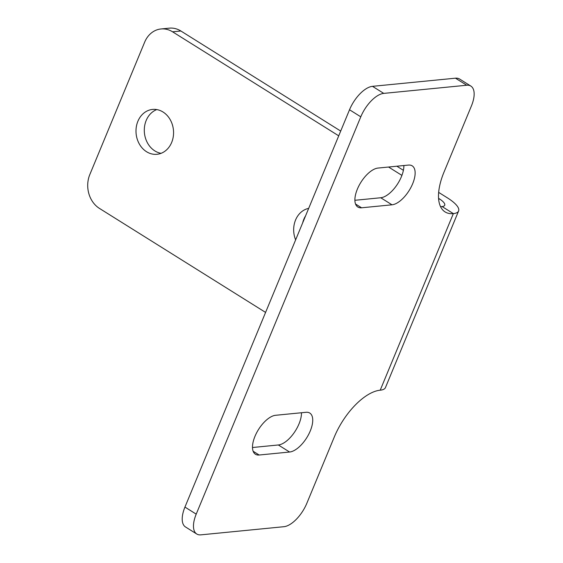<?xml version="1.0" encoding="UTF-8"?>
<svg xmlns="http://www.w3.org/2000/svg" width="563" height="563" viewBox="0 0 563 563"><rect width="100%" height="100%" fill="white"/><g stroke="black" fill="none" stroke-linecap="round" stroke-linejoin="round"><path stroke-width="0.84" d="M161.074 153.319A22.541 18.755 84.4 0 1 154.853 150.912A22.541 18.755 84.4 0 1 144.318 128.983A22.541 18.755 84.4 0 1 156.781 109.581M163.01 111.995A22.541 18.755 84.4 0 1 173.305 136.415A22.541 18.755 84.4 0 1 156.986 154.29A22.541 18.755 84.4 0 1 146.556 151.728A22.541 18.755 84.4 0 1 136.253 127.301A22.541 18.755 84.4 0 1 152.58 109.426A22.541 18.755 84.4 0 1 163.01 111.995M403.875 165.522A22.541 10.521 -58 0 1 401.405 176.669A22.541 10.521 -58 0 1 380.736 197.754L354.887 200.294M412.672 183.721A22.541 10.521 -58 0 1 391.996 204.805L361.573 207.796A22.541 10.521 -58 0 1 357.843 207.029A22.541 10.521 -58 0 1 358.955 185.713A22.541 10.521 -58 0 1 378.033 168.063L408.456 165.079A22.541 10.521 -58 0 1 412.186 165.839A22.541 10.521 -58 0 1 412.672 183.721M301.472 412.742A22.541 10.521 -58 0 1 299.009 423.89A22.541 10.521 -58 0 1 278.333 444.974L252.484 447.515M310.269 430.941A22.541 10.521 -58 0 1 289.593 452.026L259.17 455.017A22.541 10.521 -58 0 1 255.44 454.25A22.541 10.521 -58 0 1 256.552 432.933A22.541 10.521 -58 0 1 275.631 415.283L306.054 412.299A22.541 10.521 -58 0 1 309.784 413.059A22.541 10.521 -58 0 1 310.269 430.941M380.215 390.194L453.356 213.609A50.086 23.386 -58 0 1 445.066 211.913A50.086 23.386 -58 0 1 443.982 172.172L471.414 105.957A25.046 11.696 122 0 0 470.872 86.09A25.046 11.696 122 0 0 466.727 85.238L383.755 93.388A25.046 11.696 122 0 0 360.784 116.815L196.213 514.132A25.046 11.696 122 0 0 196.747 534.005A25.046 11.696 122 0 0 200.892 534.85L283.865 526.708A25.046 11.696 122 0 0 306.842 503.273L334.267 437.057A50.086 23.386 -58 0 1 380.215 390.194A30.05 9.008 22.5 0 0 385.451 387.59L458.599 211.005A30.05 9.008 -157.5 0 1 453.356 213.609L442.096 206.558A50.086 23.386 -58 0 1 440.526 206.635M470.872 86.09L459.612 79.038A25.046 11.696 122 0 0 455.467 78.187L372.495 86.336A25.046 11.696 122 0 0 349.524 109.764L360.784 116.815M196.747 534.005L185.487 526.954A25.046 11.696 122 0 1 184.946 507.08L349.524 109.764M265.581 312.416L99.44 208.401A25.046 20.838 84.4 0 1 89.813 174.579L144.67 42.134A25.046 20.838 84.4 0 1 160.99 28.966A25.046 20.838 84.4 0 1 172.581 31.817L180.878 31A25.046 20.838 84.4 0 0 169.287 28.15L160.99 28.966M442.096 206.558A15.025 4.504 -157.5 0 0 444.714 205.256A15.025 4.504 -157.5 0 0 439.126 198.69L438.556 198.331M401.912 175.389L388.554 167.028M338.722 135.831L172.581 31.817M458.599 211.005A30.05 9.008 -157.5 0 0 447.423 197.873L438.654 192.384M403.397 170.315L396.852 166.212M340.699 131.059L180.878 31M302.669 222.885A22.541 18.755 84.4 0 1 305.596 215.819M295.631 239.866A22.541 18.755 84.4 0 1 308.672 208.38M380.736 197.754L391.996 204.805M278.333 444.974L289.593 452.026M253.125 451.23L259.17 455.017M355.527 204.01L361.573 207.796M455.467 78.187L466.727 85.238M372.495 86.336L383.755 93.388M184.946 507.08L196.213 514.132M439.126 198.69L438.683 199.766"/></g></svg>
